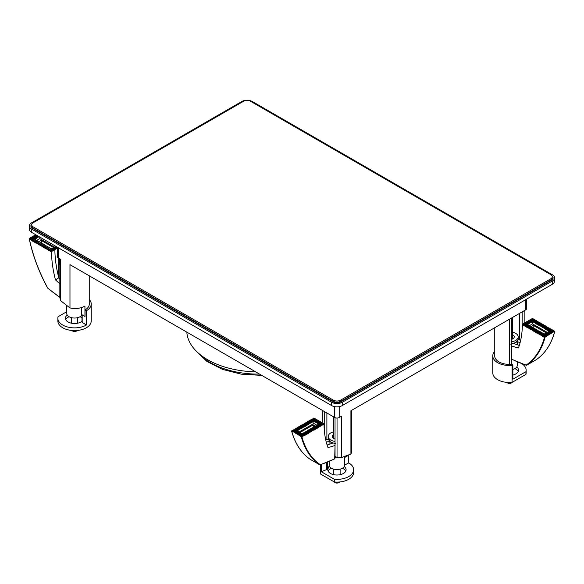 <?xml version="1.0" encoding="UTF-8"?>
<svg xmlns="http://www.w3.org/2000/svg" width="584" height="584" viewBox="0 0 584 584"><rect width="100%" height="100%" fill="white"/><g stroke="black" fill="none" stroke-linecap="round" stroke-linejoin="round"><path stroke-width="0.88" d="M241.71 101.55A7.548 4.358 180 0 1 252.39 101.55L552.442 274.787A7.548 4.358 180 0 1 554.654 277.977A7.548 4.358 180 0 1 552.442 280.948L342.29 402.281A7.548 4.358 180 0 1 331.617 402.281L31.558 229.045A7.548 4.358 180 0 1 29.346 226.066A7.548 4.358 180 0 1 31.558 222.884L241.71 101.55M553.063 277.444A6.008 3.467 180 0 1 553.106 277.911A6.008 3.467 180 0 1 551.354 280.32L341.202 401.653A6.008 3.467 180 0 1 332.705 401.653L32.653 228.417A6.008 3.467 180 0 1 30.894 226.008A6.008 3.467 180 0 1 30.937 225.541M554.654 277.977L554.508 281.364A7.402 4.278 180 0 1 552.34 284.277L342.188 405.61A7.402 4.278 180 0 1 331.719 405.61L31.66 232.374A7.402 4.278 180 0 1 29.492 229.454L29.346 226.066M512.329 382.243A3.175 1.832 180 0 1 511.708 382.754A3.175 1.832 180 0 1 507.211 382.754A3.175 1.832 180 0 1 506.708 382.374M511.708 382.754L511.146 383.075L511.708 382.754M507.211 382.754L507.773 383.075A2.387 1.38 0 0 0 511.146 383.075M339.706 481.968A3.175 1.832 180 0 1 339.202 482.347A3.175 1.832 180 0 1 334.705 482.347A3.175 1.832 180 0 1 334.084 481.836M339.202 482.347L338.64 482.669L339.202 482.347M334.705 482.347L335.267 482.669A2.387 1.38 0 0 0 338.64 482.669M77.292 330.464A3.175 1.832 180 0 1 76.789 330.843A3.175 1.832 180 0 1 74.577 331.383A3.175 1.832 180 0 1 72.299 330.843A3.175 1.832 180 0 1 71.795 330.464M72.299 330.843L72.861 331.172A2.387 1.38 0 0 0 74.57 331.573A2.387 1.38 0 0 0 76.227 331.172L76.789 330.843M320.266 464.82L320.266 472.463A16.688 9.636 0 0 0 320.47 473.982L334.325 481.983A16.688 9.636 0 0 0 353.641 472.463L353.641 469.74A16.688 9.636 0 0 0 348.75 462.929L348.75 454.848M342.421 468.237A9.14 5.278 180 0 1 343.414 468.733A9.14 5.278 180 0 1 345.779 471.106M328.128 471.106A9.14 5.278 180 0 1 331.478 468.237M344.268 466.579A9.14 5.278 180 0 1 346.093 469.74A9.14 5.278 180 0 1 340.45 474.617A9.14 5.278 180 0 1 330.493 473.471A9.14 5.278 180 0 1 327.814 469.74A9.14 5.278 180 0 1 329.639 466.579M334.325 481.983L334.325 479.252L321.266 471.711L326.675 469.587A1.591 0.92 0 0 0 327.354 468.959L327.354 462.251M334.325 479.252A16.688 9.636 0 0 0 353.641 469.74M344.743 464.952L348.75 462.929M329.434 466.207A9.694 5.599 0 0 0 327.354 468.959M321.266 471.711L321.266 464.499M320.47 473.982L320.47 464.754M344.743 457.454L347.349 455.951L347.349 455.374M351.656 410.318L351.656 451.571A14.702 8.49 180 0 1 351.612 452.206L350.926 454.024A19.075 11.008 -60 0 1 350.699 454.111L341.523 457.564L337.041 457.462L335.041 456.308L335.041 417.677M524.162 310.724L524.162 323.215M526.688 299.088L526.688 308.505A3.175 1.832 180 0 1 525.753 309.805L350.926 410.742L350.926 454.024M326.887 412.998L326.887 439.584M324.251 411.472L324.251 429.503M322.251 410.318L322.251 422.816M522.154 311.878L522.154 329.902M519.526 313.404L519.526 339.99M511.365 318.112L511.365 364.336M509.365 319.266L509.365 364.401M59.845 258.822L59.845 297.526L60.568 300.636L60.568 259.238L58.247 257.894A3.175 1.832 180 0 1 57.32 256.602L57.32 247.185L50.604 251.054L51.509 251.573A98.535 56.889 -120 0 0 55.436 279.802A63.576 36.704 -120 0 0 59.845 283.729M81.68 307.491L81.68 314.572L84.943 316.455L84.943 306.074A14.702 8.49 180 0 1 73.453 308.534L69.971 307.951A19.075 11.008 60 0 1 69.744 307.775L60.568 300.636M337.041 418.049L337.041 457.462M341.523 457.564L341.523 416.166L339.202 417.509A3.175 1.832 180 0 1 334.705 417.509L69.971 264.669L69.971 307.951M255.588 371.826A71.518 41.289 180 0 1 186.822 332.128M494.757 354.984A14.782 8.534 0 0 0 494.677 355.868A14.782 8.534 0 0 0 511.781 364.299L512.876 364.927L512.876 379.206L525.936 371.658A16.688 9.636 0 0 0 526.148 370.147A16.688 9.636 0 0 0 522.052 363.825M494.757 351.312A16.688 9.636 0 0 0 492.772 355.868A16.688 9.636 0 0 0 512.08 365.387L512.876 364.927M492.772 355.868L492.772 372.869A16.688 9.636 0 0 0 512.08 382.389L525.936 374.388L525.936 371.658M525.936 374.388A16.688 9.636 0 0 0 526.148 372.869L526.148 370.147M512.08 382.389L512.08 365.387M516.774 366.986A9.14 5.278 180 0 1 518.599 370.147A9.14 5.278 180 0 1 515.92 373.877A9.14 5.278 180 0 1 512.876 375.037M514.927 368.643A9.14 5.278 180 0 1 518.285 371.512M82.154 321.711A0.796 0.46 0 0 0 82.176 322.295L86.344 325.054L86.344 310.776A16.688 9.636 0 0 0 91.228 303.965A16.688 9.636 0 0 0 89.242 299.409M85.038 316.397L85.089 309.943A14.782 8.534 0 0 0 89.323 303.965A14.782 8.534 0 0 0 89.242 303.081M85.089 309.943L86.344 310.776M66.758 311.703L58.064 316.725A16.688 9.636 0 0 0 57.86 318.236A16.688 9.636 0 0 0 68.16 327.142A16.688 9.636 0 0 0 86.344 325.054M57.86 318.236L57.86 320.966A16.688 9.636 0 0 0 74.548 330.602A16.688 9.636 0 0 0 91.228 320.966L91.228 303.965M81.979 321.302A9.14 5.278 180 0 1 81.008 321.974A9.14 5.278 180 0 1 71.044 323.113A9.14 5.278 180 0 1 65.408 318.236A9.14 5.278 180 0 1 67.226 315.075M65.715 319.601A9.14 5.278 180 0 1 68.08 317.236A9.14 5.278 180 0 1 69.073 316.74M80.015 316.74A9.14 5.278 180 0 1 81.979 317.9M81.979 314.871A7.789 4.497 180 0 1 80.052 316.718A7.789 4.497 180 0 1 71.562 317.696A7.789 4.497 180 0 1 66.758 313.542L66.758 305.454M55.436 279.802L58.809 277.853A98.535 56.889 60 0 1 54.874 249.631L51.509 251.573M59.845 278.823A63.576 36.704 60 0 1 58.809 277.853M59.845 265.026A98.535 56.889 60 0 1 58.889 258.267M50.604 251.054L50.604 251.573L49.822 250.602L56.531 246.733M47.888 288.168L47.72 288.022A114.033 65.839 -120 0 1 29.324 238.768L30.375 239.9L30.375 239.374L31.499 240.542L31.499 240.024L32.624 241.192L32.624 240.674L33.748 241.842L33.748 241.323L34.872 242.491L34.872 241.973L35.996 243.141L35.996 242.623L36.332 242.82L37.12 243.791L37.12 243.273L37.456 243.462L38.245 244.441L38.245 243.922L38.581 244.112L39.369 245.09L39.369 244.572L43.866 247.682L43.866 247.163L44.201 247.361L44.99 248.331L44.99 247.813L45.326 248.01L46.114 248.981L46.114 248.463L46.45 248.653L47.238 249.631L47.238 249.112L47.574 249.302L48.362 250.281L48.362 249.762L48.698 249.952L49.479 250.93L49.479 250.405L49.822 250.602M59.845 297.241A124.107 71.657 -120 0 1 47.72 288.022L47.793 287.963M29.309 238.44L35.741 234.724M30.718 239.571L37.427 235.702M30.375 239.374L37.084 235.505M31.843 240.221L38.544 236.345M31.499 240.024L38.208 236.155M32.959 240.871L35.434 239.44L32.624 240.674M34.084 241.52L36.558 240.09L33.748 241.323M35.208 242.17L37.683 240.739L34.872 241.973M36.332 242.82L38.471 241.192L35.996 242.623M37.456 243.462L39.595 241.842L37.12 243.273M38.581 244.112L40.719 242.491L38.245 243.922M39.705 244.762L41.844 243.141L39.369 244.572M40.829 245.411L42.968 243.791L40.493 245.214M41.953 246.061L44.428 244.63L41.617 245.864M43.077 246.711L45.552 245.28L42.741 246.514M44.201 247.361L46.676 245.93L43.866 247.163M45.326 248.01L47.8 246.579L44.99 247.813M46.45 248.653L48.581 247.032L46.114 248.463M47.574 249.302L49.706 247.682L47.238 249.112M48.698 249.952L50.83 248.331L48.362 249.762M57.32 248.222L54.874 249.631M49.479 250.405L56.188 246.536M29.594 238.922L36.303 235.053M34.814 239.411L39.033 236.629M55.889 246.36L51.48 248.908L51.166 248.528M35.938 240.061L35.434 239.44M37.062 240.71L36.558 240.09M38.186 241.36L37.683 240.739M39.31 242.01L38.807 241.389M40.435 242.659L39.931 242.039M41.552 243.309L41.055 242.688M42.676 243.951L42.179 243.338M43.8 244.601L43.304 243.988M44.924 245.251L44.428 244.63M46.048 245.901L45.552 245.28M47.173 246.55L46.676 245.93M48.297 247.2L47.8 246.579M49.421 247.85L48.925 247.229M50.545 248.499L50.041 247.879M54.575 247.12L39.792 238.586L36.755 240.338M38.989 241.615L41.121 240.389L53.677 247.638M39.792 237.067L39.792 238.586M41.807 243.163A108.069 62.393 60 0 1 41.121 240.389M58.247 247.726L58.247 275.604M512.635 332.194A8.738 5.044 180 0 1 518.198 336.895A8.738 5.044 180 0 1 515.635 340.465A8.738 5.044 180 0 1 511.365 341.822M512.635 334.844A4.767 2.752 180 0 1 514.227 336.895A4.767 2.752 180 0 1 512.832 338.844A4.767 2.752 180 0 1 511.365 339.421M520.724 340.056L518.11 339.895L515.635 342.567L510.693 344.173M512.08 359.342L511.365 358.459M526.622 365.255L526.169 365.066A124.107 71.657 -120 0 1 511.708 359.131L511.365 345.37M517.249 361.89L517.249 365.445A7.789 4.497 180 0 1 514.964 368.621A7.789 4.497 180 0 1 512.876 369.482M517.322 344.801L517.322 341.596L513.957 343.545A63.576 36.704 -120 0 0 519.315 345.392M517.322 341.596A63.576 36.704 -120 0 0 520.103 342.655M554.683 331.216L545.142 337.056A114.427 66.065 60 0 1 526.659 365.241L536.221 359.715A114.427 66.065 -120 0 0 554.691 331.544L553.289 330.405L552.5 330.471L552.165 329.756L551.376 329.821L551.04 329.113L550.252 329.172L549.916 328.464L549.128 328.529L548.792 327.814L548.004 327.879L547.668 327.164L546.88 327.23L546.544 326.514L545.755 326.58L545.419 325.865L544.631 325.93L544.295 325.215L543.507 325.281L543.171 324.565L542.383 324.631L542.047 323.923L541.259 323.981L540.923 323.273L540.134 323.339L539.798 322.623L539.017 322.689L538.674 321.974L537.893 322.039L537.55 321.324L536.769 321.39L536.426 320.674L535.645 320.74L535.309 320.025L534.521 320.09L534.185 319.375L533.396 319.441L532.499 318.404L522.381 324.244A98.535 56.889 60 0 1 518.446 347.925A63.576 36.704 60 0 1 511.708 345.94M526.469 365.27L526.169 365.066A114.033 65.839 -120 0 0 544.565 337.056L545.142 337.056M544.565 337.056L543.507 336.961L543.507 336.442L542.383 336.311L542.383 335.793L541.259 335.661L541.259 335.143L540.134 335.012L539.798 334.303L539.017 334.369L539.017 333.844L537.893 333.719L537.893 333.201L536.769 333.07L536.769 332.551L535.645 332.42L535.645 331.902L534.521 331.77L534.521 331.252L533.396 331.121L533.396 330.602L532.272 330.471L532.272 329.953L531.148 329.821L531.148 329.303L530.024 329.172L529.688 328.464L528.9 328.529L528.9 328.004L527.775 327.879L527.775 327.361L526.651 327.23L526.651 326.712L525.527 326.58L525.527 326.062L524.403 325.93L524.403 325.412L523.279 325.281L522.381 324.244M553.289 330.405L543.171 336.245M553.625 330.602L543.507 336.442M552.165 329.756L542.047 335.596M552.5 329.953L542.383 335.793M551.04 329.113L548.566 330.537L549.383 331.216L541.259 335.661M551.376 329.303L548.902 330.734M535.309 320.025L527.352 324.463L529.126 325.281L529.126 325.799L530.25 325.93L530.25 326.449L531.374 326.58L531.374 327.098L532.499 327.23L532.499 327.748L533.623 327.879L533.623 328.398L534.747 328.529L534.747 329.048L535.871 329.172L535.871 329.697L536.988 329.821L536.988 330.34L538.112 330.471L538.112 330.989L539.236 331.121L539.236 331.639L540.361 331.77L540.361 332.289L541.485 332.42L541.485 332.938L542.609 333.07L542.609 333.588L543.397 333.522L540.923 334.953M543.397 333.522L541.259 335.143M549.916 328.464L547.442 329.887L547.777 330.602L548.566 330.537M550.252 328.653L547.777 330.084M542.273 332.873L539.798 334.303M542.609 333.07L540.134 334.493M548.792 327.814L546.317 329.237L546.653 329.953L547.442 329.887M549.128 328.004L546.653 329.434M541.149 332.223L538.674 333.654M541.485 332.42L539.017 333.844M547.668 327.164L545.193 328.588L545.529 329.303L546.317 329.237M548.004 327.361L545.529 328.785M540.025 331.573L537.55 333.004M540.361 331.77L537.893 333.201M546.544 326.514L544.069 327.945L544.405 328.653L545.193 328.588M546.88 326.712L544.405 328.135M538.901 330.924L536.426 332.354M539.236 331.121L536.769 332.551M545.419 325.865L542.945 327.296L543.288 328.004L544.069 327.945M545.755 326.062L543.288 327.485M537.776 330.281L535.309 331.705M538.112 330.471L535.645 331.902M544.295 325.215L541.821 326.646L542.164 327.361L542.945 327.296M544.631 325.412L542.164 326.843M536.988 329.821L534.521 331.252M536.652 329.632L534.185 331.055M543.171 324.565L540.696 325.996L541.039 326.712L541.821 326.646M543.507 324.762L541.039 326.193M535.528 328.982L533.061 330.405M535.871 329.172L533.396 330.602M542.047 323.923L539.579 325.346L539.915 326.062L540.696 325.996M542.383 324.113L539.915 325.543M534.747 328.529L532.272 329.953M534.404 328.332L531.936 329.756M540.923 323.273L538.455 324.697L538.791 325.412L539.579 325.346M541.259 323.463L538.791 324.894M533.623 327.879L531.148 329.303M533.28 327.682L530.812 329.113M539.798 322.623L537.331 324.047L537.667 324.762L538.455 324.697M540.134 322.813L537.667 324.244M532.155 327.033L529.688 328.464M532.499 327.23L530.024 328.653M538.674 321.974L536.207 323.397L536.543 324.113L537.331 324.047M539.017 322.171L536.543 323.594M531.038 326.383L528.564 327.814M531.374 326.58L528.9 328.004M537.55 321.324L535.083 322.755L535.418 323.463L536.207 323.397M537.893 321.521L535.418 322.945M529.914 325.733L527.44 327.164M530.25 325.93L527.775 327.361M536.426 320.674L533.959 322.105L534.294 322.813L535.083 322.755M536.769 320.872L534.294 322.295M528.79 325.091L526.315 326.514M529.126 325.281L526.651 326.712M535.645 320.222L532.834 321.456M527.666 324.441L525.191 325.865M528.002 324.631L525.527 326.062M533.396 318.922L523.279 324.762M534.185 319.375L524.067 325.215M534.521 319.572L524.403 325.412M554.413 331.055L544.295 336.895M552.5 330.471L542.383 336.311M553.625 331.121L543.507 336.961M551.376 329.821L548.902 331.252M543.733 333.719L543.733 334.238M532.52 321.477L532.52 323.872L529.192 325.799M547.31 332.406L532.52 323.872M533.17 321.645L533.17 322.171L533.959 322.105M534.521 320.09L524.403 325.93M531.148 326.449L533.17 325.281L546.252 332.836L543.85 334.223M550.252 329.172L547.777 330.602M542.609 333.588L540.134 335.012M549.128 328.529L546.653 329.953M541.485 332.938L539.017 334.369M548.004 327.879L545.529 329.303M540.361 332.289L537.893 333.719M546.88 327.23L544.405 328.653M539.236 331.639L536.769 333.07M545.755 326.58L543.288 328.004M538.112 330.989L535.645 332.42M544.631 325.93L542.164 327.361M536.988 330.34L534.521 331.77M543.507 325.281L541.039 326.712M535.871 329.697L533.396 331.121M542.383 324.631L539.915 326.062M534.747 329.048L532.272 330.471M541.259 323.981L538.791 325.412M533.623 328.398L531.148 329.821M540.134 323.339L537.667 324.762M532.499 327.748L530.024 329.172M539.017 322.689L536.543 324.113M531.374 327.098L528.9 328.529M537.893 322.039L535.418 323.463M530.25 326.449L527.775 327.879M536.769 321.39L534.294 322.813M529.126 325.799L526.651 327.23M535.645 320.74L533.17 322.171M528.002 325.149L525.527 326.58M533.17 325.281L533.17 327.69M533.396 319.441L523.279 325.281M335.041 441.416A8.738 5.044 180 0 1 330.77 440.059A8.738 5.044 180 0 1 328.215 436.489A8.738 5.044 180 0 1 333.778 431.788M335.041 439.015A4.767 2.752 180 0 1 333.581 438.438A4.767 2.752 180 0 1 332.187 436.489A4.767 2.752 180 0 1 333.778 434.438M335.72 443.767L330.77 442.161L328.303 439.489L325.689 439.65M335.72 456.703L334.705 458.717L335.041 444.964M336.391 457.089L335.588 457.024M344.743 456.359L344.743 465.039A7.789 4.497 180 0 1 339.932 469.193A7.789 4.497 180 0 1 331.449 468.222A7.789 4.497 180 0 1 329.164 465.039L329.164 461.484M327.098 444.986A63.576 36.704 -60 0 0 332.457 443.139L329.084 441.19A63.576 36.704 -60 0 1 326.31 442.249M301.848 436.649A114.033 65.839 120 0 0 320.244 464.66L319.755 464.835A114.427 66.065 -60 0 1 301.271 436.649L302.899 436.555L302.899 436.036L304.023 435.905L304.023 435.387L305.147 435.255L305.147 434.737L306.272 434.606L306.607 433.897L307.396 433.963L307.396 433.445L308.52 433.313L308.52 432.795L309.644 432.664L309.644 432.145L310.768 432.014L310.768 431.496L311.892 431.364L311.892 430.846L313.017 430.715L313.017 430.196L314.141 430.065L314.141 429.547L315.265 429.415L315.601 428.707L316.389 428.773L316.389 428.247L317.513 428.123L317.513 427.605L318.638 427.473L318.638 426.955L319.762 426.824L319.762 426.305L320.886 426.174L320.886 425.656L322.01 425.524L322.01 425.006L323.127 424.875L324.032 423.838A98.535 56.889 120 0 0 327.96 447.519A63.576 36.704 120 0 0 334.705 445.534M324.032 423.838L313.915 417.998L313.017 419.035L312.228 418.969L311.892 419.684L311.104 419.619L310.768 420.334L309.98 420.268L309.644 420.984L308.856 420.918L308.52 421.633L307.731 421.568L307.396 422.283L306.607 422.217L306.272 422.933L305.483 422.867L305.147 423.582L304.023 423.707L304.023 424.225L302.899 424.356L302.899 424.875L302.118 424.809L301.775 425.524L300.994 425.459L300.658 426.174L299.869 426.108L299.534 426.824L298.745 426.758L298.409 427.473L297.621 427.408L297.285 428.123L296.497 428.057L296.161 428.773L295.373 428.707L295.037 429.415L294.248 429.357L293.913 430.065L293.124 429.999L291.723 431.138A114.427 66.065 120 0 0 310.206 459.316L310.184 459.309C301.271 453.14 295.081 443.709 291.613 431.014M319.944 464.871L320.244 464.66A124.107 71.657 120 0 0 334.705 458.725L334.333 458.936M301.271 436.649L291.73 430.809M303.242 435.839L293.124 429.999M302.899 436.036L292.788 430.196M304.366 435.189L294.248 429.357M304.023 435.387L293.913 429.547M305.483 434.547L303.016 433.116L302.198 433.788L295.037 429.415M305.147 434.737L302.68 433.313M321.222 425.459L313.579 421.049L313.243 421.765L312.119 421.889L312.119 422.414L311.33 422.349L310.995 423.057L309.87 423.188L309.87 423.707L308.746 423.838L308.746 424.356L307.622 424.488L307.622 425.006L306.498 425.137L306.498 425.656L305.374 425.787L305.374 426.305L304.249 426.437L304.249 426.955L303.125 427.079L303.125 427.605L302.337 427.539L302.001 428.247L300.877 428.379L300.877 428.897L299.753 429.028L299.753 429.547L298.628 429.678L298.628 430.196L295.373 428.707M297.847 430.131L295.037 428.897M306.607 433.897L304.14 432.467L303.804 433.182L303.016 433.116M306.272 434.087L303.804 432.664M298.971 429.481L296.497 428.057M298.628 429.678L296.161 428.247M307.731 433.248L305.264 431.817L304.928 432.532L304.14 432.467M307.396 433.445L304.928 432.014M300.096 428.831L297.621 427.408M299.753 429.028L297.285 427.605M308.856 432.598L306.388 431.167L306.045 431.883L305.264 431.817M308.52 432.795L306.045 431.364M301.213 428.189L298.745 426.758M300.877 428.379L298.409 426.955M309.98 431.948L307.512 430.525L307.169 431.233L306.388 431.167M309.644 432.145L307.169 430.715M302.337 427.539L299.869 426.108M302.001 427.729L299.534 426.305M311.104 431.299L308.637 429.875L308.294 430.583L307.512 430.525M310.768 431.496L308.294 430.065M303.461 426.889L300.994 425.459M303.125 427.079L300.658 425.656M312.228 430.649L309.754 429.225L309.418 429.941L308.637 429.875M311.892 430.846L309.418 429.415M304.249 426.437L301.775 425.006M304.585 426.24L302.118 424.809M313.353 429.999L310.878 428.576L310.542 429.291L309.754 429.225M313.017 430.196L310.542 428.773M305.709 425.59L303.242 424.166M305.374 425.787L302.899 424.356M314.477 429.357L312.002 427.926L311.666 428.641L310.878 428.576M314.141 429.547L311.666 428.123M306.498 425.137L304.023 423.707M306.834 424.94L304.366 423.517M315.601 428.707L313.126 427.276L312.79 427.992L312.002 427.926M315.265 428.897L312.79 427.473M307.622 424.488L305.147 423.057M307.958 424.291L305.483 422.867M316.725 428.057L314.25 426.627L313.915 427.342L313.126 427.276M316.389 428.247L313.915 426.824M309.082 423.641L306.607 422.217M308.746 423.838L306.272 422.414M317.849 427.408L315.375 425.977L315.039 426.692L314.25 426.627M317.513 427.605L315.039 426.174M310.206 422.999L307.731 421.568M309.87 423.188L307.396 421.765M318.974 426.758L316.499 425.334L316.163 426.043L315.375 425.977M318.638 426.955L316.163 425.524M311.33 422.349L308.856 420.918M310.995 422.539L308.52 421.115M320.098 426.108L317.623 424.685L317.287 425.393L316.499 425.334M319.762 426.305L317.287 424.875M312.455 421.699L309.98 420.268M312.119 421.889L309.644 420.465M320.886 425.656L318.747 424.035M313.579 421.049L311.104 419.619M313.243 421.246L310.768 419.816M323.127 424.356L313.017 418.516M322.346 424.809L312.228 418.969M322.01 425.006L311.892 419.166M302.118 436.489L292 430.649M304.023 435.905L293.913 430.065M302.899 436.555L292.788 430.715M305.147 435.255L302.68 433.832M297.504 430.328L297.504 430.846M318.411 424.225L318.411 424.75L317.623 424.685M322.01 425.524L311.892 419.684M313.885 421.071L313.885 423.466L299.103 431.999M317.221 425.393L313.885 423.466M302.563 433.824L300.154 432.43L313.243 424.875L313.243 427.284M315.265 426.043L313.243 424.875M306.272 434.606L303.804 433.182M298.628 430.196L296.161 428.773M307.396 433.963L304.928 432.532M299.753 429.547L297.285 428.123M308.52 433.313L306.045 431.883M300.877 428.897L298.409 427.473M309.644 432.664L307.169 431.233M302.001 428.247L299.534 426.824M310.768 432.014L308.294 430.583M303.125 427.605L300.658 426.174M311.892 431.364L309.418 429.941M304.249 426.955L301.775 425.524M313.017 430.715L310.542 429.291M305.374 426.305L302.899 424.875M314.141 430.065L311.666 428.641M306.498 425.656L304.023 424.225M315.265 429.415L312.79 427.992M307.622 425.006L305.147 423.582M316.389 428.773L313.915 427.342M308.746 424.356L306.272 422.933M317.513 428.123L315.039 426.692M309.87 423.707L307.396 422.283M318.638 427.473L316.163 426.043M310.995 423.057L308.52 421.633M319.762 426.824L317.287 425.393M312.119 422.414L309.644 420.984M320.886 426.174L318.411 424.75M313.243 421.765L310.768 420.334M323.127 424.875L313.017 419.035M329.084 441.19L329.084 444.395M31.558 229.045L31.66 232.374M331.617 402.281L331.719 405.61M342.29 402.281L342.188 405.61M552.442 280.948L552.34 284.277M326.675 469.587L326.675 462.521M525.753 299.628L525.753 309.805M334.705 406.661L334.705 417.509M339.202 406.661L339.202 417.509M259.515 374.103A67.547 38.997 180 0 1 210.525 362.686A67.547 38.997 180 0 1 198.37 353.116M82.176 322.295L82.176 314.864M550.756 278.823A0.796 0.46 60 0 1 551.318 279.794A5.957 3.438 0 0 0 553.063 277.363L551.157 274.568A0.796 0.46 120 0 0 550.756 274.604A5.168 2.986 180 0 1 550.756 278.823L340.603 400.149A5.168 2.986 180 0 1 333.303 400.149L33.244 226.913A5.168 2.986 180 0 1 33.244 222.701L243.397 101.368A5.168 2.986 180 0 1 250.704 101.368L550.756 274.604M551.157 274.568L251.098 101.331A0.796 0.46 120 0 0 250.704 101.368M251.098 101.331C248.397 100.032 245.696 100.032 243.002 101.331A0.796 0.46 60 0 1 243.397 101.368M243.002 101.331L32.85 222.657A0.796 0.46 60 0 1 33.244 222.701M32.85 222.657L30.937 225.453A5.957 3.438 0 0 0 32.682 227.891A0.796 0.46 -60 0 1 33.244 226.913M32.682 228.432L32.682 227.891L332.741 401.128A0.796 0.46 -60 0 1 333.303 400.149M332.741 401.668L332.741 401.128A5.957 3.438 0 0 0 341.166 401.128A0.796 0.46 -120 0 0 340.603 400.149M341.166 401.668L341.166 401.128L551.318 279.794L551.318 280.335M536.207 359.722L536.192 359.737A0.394 0.394 0 0 0 536.221 359.715C545.135 353.546 551.332 344.115 554.8 331.42M310.184 459.309A0.394 0.394 0 0 0 310.214 459.323L319.791 464.849M512.635 317.375L512.635 338.946M333.778 416.969L333.778 438.54M333.778 469.142L333.778 474.69M340.129 469.142L340.129 474.69M71.365 317.645L71.365 323.186M77.723 317.645L77.723 323.186M494.757 327.697L494.757 356.758M89.242 275.794L89.242 304.848M261.763 375.395L241.345 374.176L222.489 369.395L206.918 361.438L196.027 350.882M81.979 321.996L81.979 314.747M553.063 278.291L553.063 277.363M30.937 226.388L30.937 225.453M29.2 238.622C32.66 255.259 38.814 271.735 47.654 288.051A0.394 0.394 0 0 0 47.742 288.168L59.845 297.365M518.198 336.895L518.198 339.895M511.365 358.518L511.73 359.24M511.832 359.335L526.33 365.277A0.394 0.394 0 0 0 526.644 365.248L536.2 359.729M328.215 436.489L328.215 439.496M310.214 459.323L319.762 464.842A0.394 0.394 0 0 0 320.083 464.879L334.581 458.929M335.69 456.827L334.676 458.834"/></g></svg>
